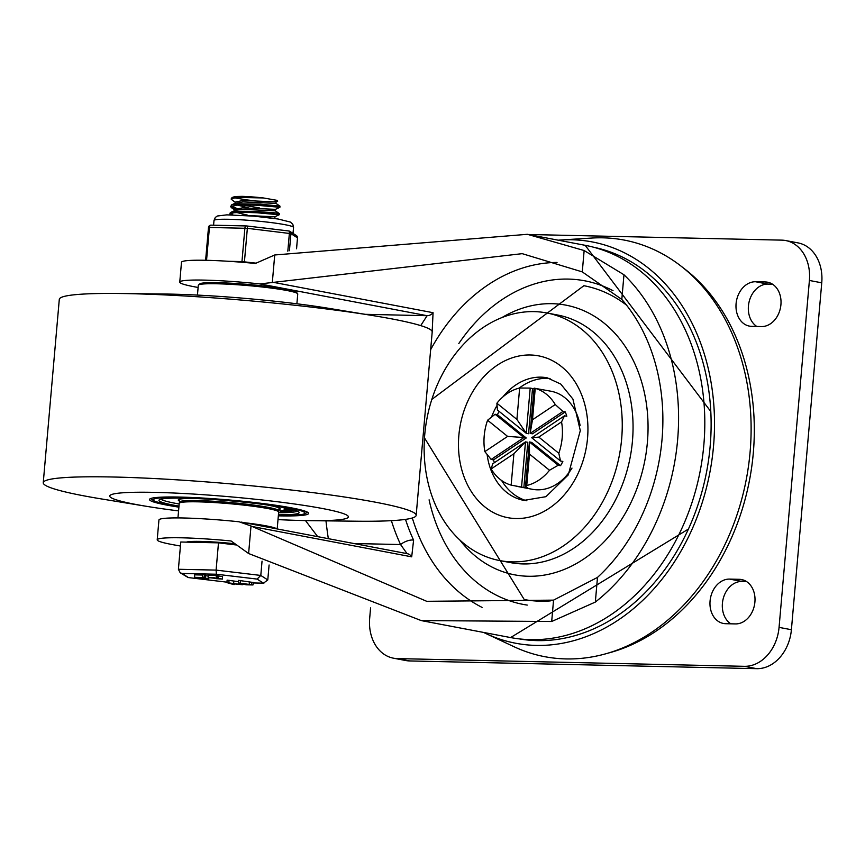 <?xml version="1.0" encoding="UTF-8"?>
<svg xmlns="http://www.w3.org/2000/svg" width="865" height="865" viewBox="0 0 865 865"><rect width="100%" height="100%" fill="white"/><g stroke="black" fill="none" stroke-linecap="round" stroke-linejoin="round"><path stroke-width="1.3" d="M309.746 520.654A119.781 9.71 -175 0 0 348.379 516.902A119.781 9.71 5 0 1 278 519.606A119.781 9.71 -175 0 0 309.746 520.654L355.785 521.206A187.164 15.17 -175 0 0 416.162 515.345A187.164 15.17 -175 0 0 311.508 492.455A187.164 15.17 -175 0 0 113.985 477.026A187.164 15.17 -175 0 0 43.25 482.713A187.164 15.17 -175 0 0 101.681 498.975L147.115 506.425A119.781 9.71 -175 0 0 178.568 510.901A119.781 9.71 5 0 1 109.725 496.023A119.781 9.71 -175 0 0 147.115 506.425M154.997 492.38A119.781 9.71 -175 0 0 109.725 496.023A119.781 9.71 5 0 1 154.997 492.38A119.781 9.71 5 0 1 281.406 502.251A119.781 9.71 5 0 1 348.379 516.902A119.781 9.71 -175 0 0 281.406 502.251A119.781 9.71 -175 0 0 154.997 492.38M416.162 515.345L432.197 331.976A187.164 15.17 -175 0 0 373.767 315.725A187.164 15.17 -175 0 0 130.031 293.668A187.164 15.17 -175 0 0 119.662 293.495A187.164 15.17 -175 0 0 59.296 299.355L43.25 482.713M373.767 315.725L328.332 308.264A119.781 9.71 -175 0 0 172.34 294.154A119.781 9.71 -175 0 0 165.702 294.035L119.662 293.495M172.34 294.154A119.781 9.71 5 0 1 346.249 311.573M178.893 507.15A79.861 6.477 5 0 1 149.504 499.505A79.861 6.477 5 0 1 179.682 497.072A79.861 6.477 5 0 1 263.955 503.657A79.861 6.477 5 0 1 308.61 513.421A79.861 6.477 5 0 1 278.335 515.843M178.979 506.122A70.379 5.709 5 0 1 158.944 500.327A70.379 5.709 5 0 1 185.542 498.186A70.379 5.709 5 0 1 259.814 503.992A70.379 5.709 5 0 1 299.16 512.599A70.379 5.709 5 0 1 278.422 514.816M278.216 511.345A49.91 4.044 -175 0 0 278.779 510.815A49.91 4.044 -175 0 0 250.872 504.706A49.91 4.044 -175 0 0 198.193 500.597A49.91 4.044 -175 0 0 179.336 502.111A49.91 4.044 -175 0 0 179.79 502.727M278.865 509.734A51.154 4.152 -175 0 0 280.195 508.934A51.154 4.152 -175 0 0 266.377 504.857M192.571 498.402A51.154 4.152 -175 0 0 178.266 500.024A51.154 4.152 -175 0 0 179.423 501.04M160.858 499.213A69.124 5.601 -175 0 0 175.227 503.279A69.124 5.601 -175 0 0 179.163 503.992M278.606 512.696A69.124 5.601 -175 0 0 297.474 511.161M286.12 511.388L280.173 511.345L286.088 511.691M282.282 510.707L280.065 510.772L280.173 511.345M289.278 511.453L286.985 511.334L289.256 511.68M286.229 511.41L291.656 511.669L286.229 511.41M282.131 510.491L283.32 510.534M285.147 509.647L291.159 511.247L283.828 510.577L291.17 511.096M283.861 510.091L284.823 509.853M283.828 510.577L284.823 510.674L283.828 510.577M285.947 509.745L284.953 510.112M292.511 510.296L285.926 510.015M285.018 509.182L292.478 510.62M293.138 510.869L290.759 510.75M290.564 510.48L285.828 510.123L290.554 510.642M285.753 509.28L285.018 509.626M292.327 509.712L285.731 509.496M293.127 509.712L292.305 510.036M290.651 509.939L285.807 509.615L290.64 510.101M287.277 509.117L288.229 509.29M287.429 509.409L292.727 509.68L287.429 509.409M284.012 508.944L288.726 508.642M276.832 528.883A49.91 4.044 -175 0 0 266.42 525.909A49.91 4.044 -175 0 0 244.244 522.687M177.952 517.919L179.228 503.354A49.91 4.044 5 0 1 179.423 503.041A49.91 4.044 5 0 1 214.704 502.576A49.91 4.044 5 0 1 267.934 508.566A49.91 4.044 5 0 1 278.53 511.712A49.91 4.044 5 0 1 278.671 512.048L277.189 528.947M278.53 511.712L277.395 510.372A48.667 3.947 -175 0 0 267.069 507.312A48.667 3.947 -175 0 0 215.169 501.462A48.667 3.947 -175 0 0 180.763 501.916L179.423 503.041M197.447 295.095L198.301 285.299A49.91 4.044 5 0 1 198.496 284.985A49.91 4.044 5 0 1 233.777 284.52A49.91 4.044 5 0 1 287.007 290.521A49.91 4.044 5 0 1 297.603 293.657A49.91 4.044 5 0 1 297.744 294.003L296.89 303.788M297.603 293.657L296.479 292.316A48.667 3.947 -175 0 0 248.471 284.477A48.667 3.947 -175 0 0 199.837 283.861L198.496 284.985M424.747 434.554A126.031 97.94 -79.2 0 0 499.656 560.563A126.031 97.94 -79.2 0 0 619.416 455.044A126.031 97.94 -79.2 0 0 546.734 312.946A126.031 97.94 -79.2 0 0 424.747 434.554M499.656 560.563L510.458 562.607A126.031 97.94 -79.2 0 0 630.217 457.098A126.031 97.94 -79.2 0 0 557.536 315.001L546.734 312.946M501.614 480.497A62.388 48.483 -79.2 0 0 526.817 500.792M550.064 378.502A62.388 48.483 -79.2 0 0 519.173 388.136M558.812 453.271A49.91 38.784 -79.2 0 0 561.558 421.882L564.499 415.805L531.726 437.722L560.542 461.002L558.812 453.271L538.798 437.095L531.726 437.722M560.542 461.002L562.856 461.445A49.91 38.784 -79.2 0 1 560.531 465.694L558.217 465.251L529.402 441.961L525.444 487.168L526.753 485.481A49.91 38.784 -79.2 0 0 549.502 470.257L558.217 465.251M525.444 487.168L527.758 487.611A49.91 38.784 -79.2 0 1 523.866 487.525L521.552 487.082L525.498 441.874L492.726 463.791L491.136 468.96A49.91 38.784 -79.2 0 0 511.15 485.135L521.552 487.082M487.59 420.228L507.604 436.403L523.931 437.539L495.104 414.259L487.59 420.228A49.91 38.784 -79.2 0 0 484.205 435.884A49.91 38.784 -79.2 0 0 484.843 451.617L491.147 459.456L493.461 459.899A49.91 38.784 -79.2 0 0 494.412 462.667M516.081 486.206L532.386 489.298A49.91 38.784 -79.2 0 0 571.992 468.095M580.08 425.493A49.91 38.784 -79.2 0 0 551.037 391.239L534.105 388.18L530.148 433.387L562.931 411.47L555.254 404.539A49.91 38.784 -79.2 0 0 535.24 388.363L534.711 388.136M495.104 414.259L497.418 414.692A49.91 38.784 -79.2 0 1 499.17 411.416M496.888 403.241L497.429 410.01L526.255 433.3L530.202 388.093L519.649 388.017A49.91 38.784 -79.2 0 0 496.888 403.241L516.902 419.406L526.255 433.3L528.569 433.733L532.526 388.536L530.202 388.093M534.073 388.504A49.91 38.784 -79.2 0 0 532.526 388.536M562.931 411.47L565.245 411.902A49.91 38.784 -79.2 0 1 566.813 416.238L564.499 415.805M735.412 623.914A22.458 17.451 -79.2 0 0 754.745 603.446A22.458 17.451 -79.2 0 0 741.554 579.55A22.458 17.451 -79.2 0 0 739.316 579.312L729.563 579.096A22.458 17.451 -79.2 0 0 710.23 599.575A22.458 17.451 -79.2 0 0 723.421 623.46A22.458 17.451 -79.2 0 0 725.659 623.697L735.412 623.914M746.506 581.55L741.91 581.442A22.458 17.451 -79.2 0 0 723.248 598.558A22.458 17.451 -79.2 0 0 730.806 623.816M761.427 326.57A22.458 17.451 -79.2 0 0 780.76 306.102A22.458 17.451 -79.2 0 0 767.569 282.206A22.458 17.451 -79.2 0 0 765.33 281.968L755.577 281.752A22.458 17.451 -79.2 0 0 736.245 302.231A22.458 17.451 -79.2 0 0 749.436 326.116A22.458 17.451 -79.2 0 0 751.674 326.354L761.427 326.57M772.521 284.207L767.925 284.098A22.458 17.451 -79.2 0 0 749.263 301.215A22.458 17.451 -79.2 0 0 756.821 326.473M393.413 658.179L405.75 660.525A39.931 31.032 -79.2 0 0 409.74 660.947L756.745 668.667A39.931 31.032 -79.2 0 0 791.399 629.72L821.75 282.823A39.931 31.032 -79.2 0 0 798.017 242.892L785.669 240.546A39.931 31.032 100.8 0 1 809.402 280.465L779.062 627.374A39.931 31.032 100.8 0 1 744.397 666.32L397.392 658.6A39.931 31.032 100.8 0 1 393.413 658.179A39.931 31.032 100.8 0 1 369.679 618.259L370.577 607.89M528.288 234.491L781.69 240.135A39.931 31.032 100.8 0 1 785.669 240.546M682.215 267.09A209.622 162.912 100.8 0 1 749.587 479.783A209.622 162.912 100.8 0 1 608.863 652.924M491.147 459.456L523.931 437.539L526.244 437.982L497.418 414.692M507.604 436.403L484.843 451.617M493.461 459.899L526.244 437.982M519.649 388.017L516.902 419.406M555.254 404.539L532.494 419.752L530.148 433.387L532.462 433.819L565.245 411.902M532.494 419.752L535.24 388.363M538.798 437.095L561.558 421.882M526.753 485.481L529.488 454.093L529.402 441.961L531.716 442.404L560.531 465.694M529.488 454.093L549.502 470.257M491.136 468.96L513.896 453.747L525.498 441.874L527.812 442.318L523.866 487.525M513.896 453.747L511.15 485.135M180.428 546.042L173.162 544.723A65.545 5.309 5 0 1 157.203 539.814L158.944 519.984A65.545 5.309 5 0 1 239.162 521.8L251.012 525.996L426.704 601.305L553.557 600.137L597.488 577.409A179.682 139.633 -79.2 0 0 621.816 299.431L582.275 271.891L522.211 253.661L259.965 283.925A65.545 5.309 -175 0 0 179.758 282.109A65.545 5.309 -175 0 0 195.706 287.029L198.107 287.461M259.965 283.925L427.094 315.703L420.725 325.618M325.975 520.849A356.888 277.351 -79.2 0 0 328.343 538.679M305.496 520.589L317.693 536.646M391.391 520.665A189.662 147.396 -79.2 0 0 400.571 544.55A9.98 4.271 -25 0 1 413.6 540.128A179.682 139.633 100.8 0 1 405.501 519.378M251.629 526.407L411.697 556.833L413.6 540.128M353.785 543.512L400.571 544.55L407.047 553.632M432.122 332.863L433.062 312.697L272.994 282.271M553.557 600.137L551.686 621.492L421.233 620.583L248.612 553.524L231.096 540.982A65.545 5.309 5 0 0 157.203 539.814M179.758 282.109L181.488 262.29A65.545 5.309 5 0 1 255.38 263.457L274.724 254.98L527.369 234.307L584.145 250.536L623.968 274.756A199.642 155.149 100.8 0 1 595.336 602.072L597.488 577.409M551.686 621.492L595.336 602.072M431.808 399.435L583.886 285.71A159.711 124.117 100.8 0 1 626.552 305.161M550.356 600.905A159.711 124.117 100.8 0 1 524.222 599.521L424.488 437.917M483.643 632.456A204.281 158.749 -79.2 0 0 486.119 633.645L514.015 646.717A212.066 164.804 -79.2 0 0 746.333 479.167A212.066 164.804 -79.2 0 0 591.703 238.059L560.963 239.983A204.281 158.749 -79.2 0 0 558.206 240.189M519.789 638.986A199.35 154.922 -79.2 0 0 706.629 471.62A199.35 154.922 -79.2 0 0 594.244 247.368M486.119 633.645A204.281 158.749 -79.2 0 0 709.905 472.247A204.281 158.749 -79.2 0 0 560.963 239.983M279.254 214.704L279.287 213.569L275.481 212.898L254.916 211.374L239.432 211.265L234.156 211.655L230.047 213.093M230.36 213.633L232.999 214.909M230.436 214.855L230.025 213.936L233.918 212.747L242.816 212.26L266.323 213.104L279.211 214.758L252.353 212.358M235.064 209.016L230.609 206.713L237.518 205.037L259.922 205.221L279.903 207.286L279.957 206.151L260.279 204.151L240.081 203.826L231.669 204.864L230.598 206.713M231.009 206.205L236.956 208.422M232.025 197.544L235.021 196.517L242.07 196.355L234.058 196.993L231.344 198.247M279.903 207.286L253.002 204.929M235.821 202.821L231.247 199.285L233.842 198.096L240.632 197.48L263.403 197.955L276.93 200.323L277.687 201.188L274.443 201.61M235.161 203.567L242.935 201.891L275.967 203.383L276.086 201.923L277.687 201.188M248.839 200.28L235.01 197.912M250.039 200.269A20.317 1.644 5 0 1 246.709 199.88M235.28 202.129L243.054 200.421L276.086 201.923M230.717 212.422L235.15 210.368L242.287 209.319L275.319 210.822M248.19 207.708L237.248 205.059M234.545 210.66L234.642 209.535L242.405 207.86L275.438 209.352L275.308 210.822M259.554 207.968L241.649 204.854M264.322 217.169L273.308 218.294M247.541 215.147L236.599 212.487M241.897 215.277L274.789 216.791L279.211 214.758M242.07 196.355A24.577 1.99 5 0 1 263.403 197.955M234.35 543.707A39.931 3.233 -175 0 0 186.408 542.139M235.907 544.928L218.488 542.852L180.785 542.009L178.395 569.267L180.223 572.803L182.072 573.463L216.401 574.23L216.099 570.111L178.395 569.267M269.091 564.996L267.782 579.939L260.798 575.441L216.099 570.111L218.488 542.852M262.041 561.158L260.798 575.441L257.1 579.085L263.457 583.172L267.782 579.939M238.664 582.945L252.969 584.956L246.136 584.805L238.426 582.869L238.643 580.383L253.186 582.48M253.596 582.448L252.969 584.956M249.163 584.654L249.38 582.177M195.512 577.355L202.529 577.506L208.757 578.815L195.512 577.355L194.549 577.041L194.766 574.565M203.61 577.301L204.518 578.058M206.086 578.469L202.453 578.382L206.594 578.631M200.831 577.474L197.209 577.388L200.831 577.474M195.728 574.868L202.756 575.03L202.529 577.506M204.821 578.112L204.886 577.409M205.416 575.668L208.238 576.079M202.81 577.16L205.027 577.301L202.572 577.085L202.788 574.609L205.232 574.933M205.243 574.825L205.264 577.377L205.481 574.89M227.138 582.686L242.481 584.708L234.037 583.853L234.545 584.502L233.518 584.502L226.9 582.61L227.117 580.134L238.535 581.669M209.319 575.171L217.375 575.528L218.315 575.885L217.375 575.528L217.158 578.015L222.337 579.118L209.103 577.658L208.13 577.344L208.346 574.868M218.261 575.906L222.554 576.641L222.337 579.118M209.103 577.658L218.099 578.361M219.678 578.771L216.034 578.685L220.175 578.934M214.412 577.777L210.79 577.69L214.412 577.777M218.402 578.415L218.618 575.939M242.481 584.654L242.568 583.68M241.843 583.54L241.757 584.535L242.481 584.708M234.545 584.502L234.599 583.918L233.518 584.502M233.615 583.626L233.831 581.15M188.148 577.539L226.944 582.167L188.148 577.539L180.223 572.803M244.33 262.463A2.498 0.897 -83.2 0 0 244.427 261.771L247.347 228.328A2.498 0.897 -83.2 0 0 246.73 225.96A2.498 0.897 -83.2 0 0 246.655 225.96A2.498 1.557 91.3 0 0 246.493 225.938A2.498 1.557 91.3 0 0 244.892 228.144L241.962 261.587A2.498 1.557 91.3 0 0 241.962 262.268M246.33 225.949L211.201 225.17A2.498 1.557 -88.7 0 0 211.038 225.149A2.498 2.498 0 0 0 208.497 227.43L205.654 260.279M289.429 250.72L290.921 233.637L297.495 237.853A2.498 2.498 0 0 0 296.381 235.572A2.498 2.454 122.7 0 1 297.495 237.853L296.544 248.785M210.833 225.17A2.498 2.454 -57.3 0 0 208.53 227.398M246.806 225.97L288.683 230.966A2.498 0.897 96.8 0 1 288.759 230.966A2.498 0.897 96.8 0 1 289.375 233.334L287.818 251.174M223.949 225.441A39.931 3.233 5 0 1 233.734 225.657M261.781 227.755A39.931 3.233 5 0 1 273.621 229.16M178.925 506.749A76.109 6.174 5 0 1 181.996 497.516A76.109 6.174 5 0 1 287.591 507.614A76.109 6.174 5 0 1 278.368 515.454M491.59 416.908A62.388 48.483 100.8 0 1 496.997 405.501M502.879 396.927A62.388 48.483 100.8 0 1 547.188 377.81L560.779 384.082L572.9 399.046L580.296 430.619L568.262 474.917L545.934 496.683L523.887 500.392A62.388 48.483 100.8 0 1 487.136 454.655M458.861 435.322A82.348 63.999 -79.2 0 0 549.167 508.285A82.348 63.999 -79.2 0 0 561.558 366.652A82.348 63.999 -79.2 0 0 458.861 435.322M743.727 580.155L739.316 579.312M741.91 581.442L729.563 579.096M769.742 282.812L765.33 281.968M767.925 284.098L755.577 281.752M809.402 280.465L821.75 282.823M409.74 660.947L397.392 658.6M791.399 629.72L779.062 627.374M744.397 666.32L756.745 668.667M529.51 639.776A198.42 154.197 -79.2 0 0 532.332 640.424M606.43 250.634A198.42 154.197 -79.2 0 0 603.565 250.201M710.543 407.988A184.515 143.395 100.8 0 1 710.662 409.286M687.502 531.088A184.515 143.395 100.8 0 1 686.918 532.256M433.062 312.697A9.98 7.753 -79.2 0 1 427.094 315.703L365.235 314.319M411.697 556.833A9.98 7.753 -79.2 0 0 407.285 553.676A9.98 7.753 -79.2 0 0 407.274 553.676M412.313 517.973A179.682 139.633 -79.2 0 0 482.086 607.414M557.038 262.43A179.682 139.633 -79.2 0 0 430.651 349.676M251.012 525.996L248.612 553.524M272.313 282.52L274.724 254.98M584.145 250.536L582.275 271.891M530.45 234.912L585.173 245.314A199.642 155.149 100.8 0 1 700.304 470.419A199.642 155.149 100.8 0 1 510.599 637.57L422.044 620.746M527.25 605.089A164.707 127.998 100.8 0 1 429.094 499.84M458.807 343.535A164.707 127.998 100.8 0 1 613.047 290.716M621.816 299.431L623.968 274.756M459.769 539.922A137.254 106.665 -79.2 0 0 601.705 544.215A137.254 106.665 -79.2 0 0 635.656 365.592A137.254 106.665 -79.2 0 0 502.046 317.498M251.639 584.708L251.856 582.232M240.351 582.978L240.578 580.501M204.497 577.193L204.724 574.717M263.457 583.172L253.553 582.956L263.879 583.205M216.401 574.23L257.1 579.085M188.44 577.56L182.072 573.463M216.109 577.809L216.326 575.333M228.836 582.718L229.052 580.242M255.921 263.144L241.962 261.587L228.468 261.295M206.551 260.3L209.438 227.354A2.498 1.557 -88.7 0 1 211.038 225.149L246.493 225.938A2.498 2.498 0 0 1 246.73 225.96L288.759 230.966A2.498 2.498 0 0 1 289.807 231.344A2.498 2.454 -57.3 0 0 288.824 230.987M205.621 260.279L208.497 227.43L247.347 228.328L290.921 233.637A2.498 2.454 -57.3 0 0 289.807 231.344L296.381 235.572M297.484 237.918L296.565 248.774M213.579 225.203L213.99 220.51A39.931 3.233 5 0 1 214.012 220.424A39.931 3.233 5 0 1 241.281 219.818A39.931 3.233 5 0 1 284.963 224.684A39.931 3.233 5 0 1 293.549 227.463L293.019 233.409M150.553 498.586L154.889 501.516L178.925 506.771M278.368 515.475L302.837 514.491L307.724 512.34M179.585 499.224L179.336 502.111M279.027 507.928L278.779 510.815M407.285 553.676L241.194 522.103M585.173 245.314L710.781 411.513M688.443 529.045L510.599 637.57M229.949 214.152L230.047 213.071M231.258 199.242L231.344 198.204M235.194 203.221L235.291 202.096M275.092 218.542L274.789 216.791M275.427 209.373L279.86 207.33M235.161 210.26L231.16 207.481M279.957 206.151L275.946 203.372M231.377 204.983L235.81 202.929M279.308 213.59L275.297 210.801M208.757 578.815L208.865 577.604M204.551 578.015L204.605 577.398M218.131 578.317L218.348 575.841M242.524 584.686L242.611 583.691M213.99 220.51L215.299 217.472L217.32 216.012L226.868 214.855L254.169 216.163L278.206 219.029L290.413 222.078L292.824 224.327L293.549 227.463"/></g></svg>

